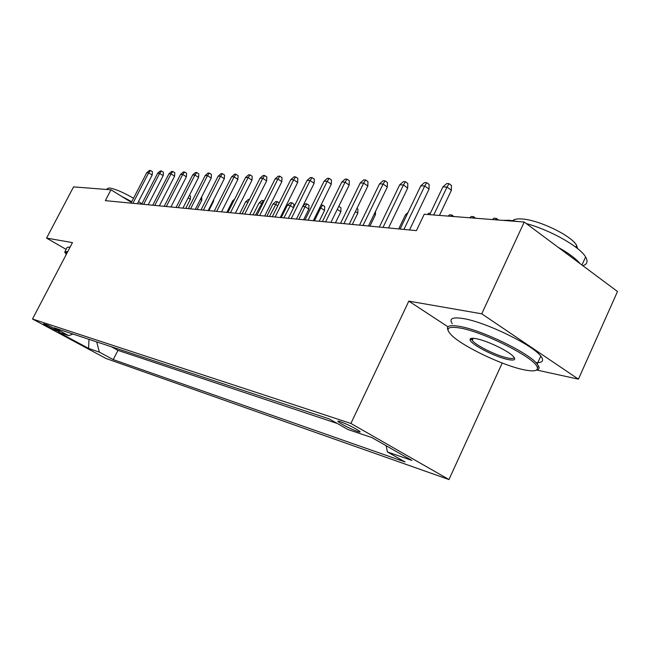 <?xml version="1.0" encoding="UTF-8"?>
<svg xmlns="http://www.w3.org/2000/svg" width="650" height="650" viewBox="0 0 650 650"><rect width="100%" height="100%" fill="white"/><g stroke="black" fill="none" stroke-linecap="round" stroke-linejoin="round"><path stroke-width="0.97" d="M340.251 421.614C338.073 420.916 337.399 420.973 338.236 421.777C343.021 425.124 349.489 428.374 357.638 431.527C359.929 432.274 360.62 432.226 359.734 431.372C354.819 427.968 348.327 424.718 340.251 421.614M536.819 370.053L578.435 379.153L617.5 291.517L524.225 222.032L424.247 214.24L416.423 230.628L105.332 200.655L110.987 189.808L73.556 186.891L46.572 238.095L66.113 249.373M502.206 363.033L448.963 479.546L105.901 358.434L32.5 319.004L350.911 423.451L448.963 479.546M337.326 423.491L117.942 350.358L111.361 346.775L117.382 348.749M121.656 350.188L127.879 352.219M138.726 355.81L132.299 353.689M143.171 357.289L149.955 359.531M161.582 363.382L154.692 361.099M166.351 364.959L173.623 367.364M186.111 371.499L178.701 369.046M199.062 375.789L191.368 373.238M204.376 377.544L212.501 380.242M218.018 382.062L226.46 384.857M240.971 389.667L232.342 386.807M246.943 391.641L256.076 394.664M271.789 399.864L262.429 396.768M278.257 402.009L288.169 405.291M294.913 407.526L305.248 410.946M323.074 416.845L312.439 413.327M56.753 330.744L59.426 331.484C59.321 330.891 48.62 325.358 46.077 324.586L43.469 323.871C46.654 326.056 51.082 328.348 56.753 330.744L57.151 329.973M96.72 341.908L99.385 352.146L113.23 359.604L405.064 461.963L387.424 451.945L411.905 460.427L371.849 437.564L347.953 429.52L329.201 418.876L54.259 327.852L68.689 335.619L73.052 334.067M99.385 352.146L88.611 348.416L58.321 332.134L68.689 335.619M578.435 379.153L481.747 313.82L524.225 222.032M481.747 313.82L408.817 301.129L350.911 423.451M32.5 319.004L72.467 242.604L46.572 238.095M131.381 202.386L110.987 189.808M117.942 350.358L113.23 359.604M387.424 451.945L386.116 445.705M88.969 339.341L88.611 348.416M408.817 301.129L447.964 326.804M137.353 203.743L152.173 175.069L148.671 172.843L132.901 203.312M146.729 172.746L149.394 170.454L150.475 170.503L148.671 172.843L146.729 172.746L130.999 203.125M150.475 170.503L152.417 171.738L152.173 175.069M189.434 195.341L190.539 196.048L190.328 199.331L185.705 208.398M190.328 199.331L188.118 197.925M67.34 252.403L65.138 252.566L66.235 254.507M65.073 252.769L64.764 251.94L67.771 251.574M98.036 188.801L103.569 189.231M106.771 189.483L107.153 188.76L109.216 187.947C115.026 188.841 123.126 192.278 133.526 198.242M65.032 251.436L67.161 247.374L70.192 246.951M138.531 201.459L141.814 203.938M121.379 196.219L131.747 201.687M460.216 328.047C447.493 325.975 444.746 328.502 451.969 335.627C463.442 346.743 502.036 365.178 523.266 369.647C533.634 371.857 538.306 371.069 537.29 367.283C535.616 358.296 484.023 332.004 460.216 328.047M448.029 330.216C445.819 325.934 449.784 324.675 459.907 326.446C481.869 330.119 529.059 353.015 537.209 363.984L538.899 366.665C539.541 368.509 538.712 369.671 536.421 370.142M476.401 338.731C486.281 340.535 506.204 349.822 512.387 355.526C516.579 359.556 515.084 360.88 507.918 359.523C495.259 357.037 470.624 344.256 470.088 339.877C469.755 338.252 471.859 337.87 476.401 338.731M471.884 338.301L472.298 340.454C475.711 345.402 496.722 355.818 507.634 357.971C511.786 358.832 513.955 358.629 514.15 357.378M502.474 220.342L509.267 220.285L517.944 221.544M512.655 220.651C514.174 219.213 517.246 218.652 521.885 218.969C538.582 219.741 571.821 235.787 576.615 245.424L577.574 248.576M472.891 339.178L471.469 338.349M452.246 323.708C448.784 318.524 452.554 316.826 463.556 318.614C485.574 322.083 532.724 344.939 540.784 356.086C544.31 360.669 542.709 362.854 535.982 362.643M558.131 247.293C568.604 253.167 575.957 258.651 580.206 263.738M526.281 223.568C550.469 230.116 579.93 246.781 585.601 256.986C588.177 261.406 587.259 264.306 582.847 265.704M148.168 204.782L163.191 175.63L159.648 173.363L143.658 204.344M157.649 173.266L160.355 170.934L161.468 170.982L159.648 173.363L157.649 173.266L141.7 204.157M161.468 170.982L163.434 172.242L163.191 175.63M159.347 205.855L174.59 176.207L171.007 173.907L154.789 205.416M168.935 173.81L171.681 171.438L172.835 171.486L171.007 173.907L168.935 173.81L152.758 205.221M172.835 171.486L174.826 172.77L174.59 176.207M170.926 206.976L186.379 176.808L182.748 174.468L166.311 206.529M180.602 174.362L183.406 171.949L184.6 172.006L182.748 174.468L180.602 174.362L164.206 206.326M184.6 172.006L186.607 173.306L186.379 176.808M182.902 208.13L198.575 177.426L194.911 175.045L178.23 207.675M192.692 174.939L195.536 172.486L196.771 172.543L194.911 175.045L192.692 174.939L176.053 207.472M196.771 172.543L198.803 173.867L198.575 177.426M201.703 196.763L201.768 200.273L197.08 209.495M201.768 200.273L200.371 199.388M213.688 199.696L213.59 201.256L208.845 210.624M213.59 201.256L213.07 200.915M233.748 200.931L232.635 200.842L226.826 212.363M232.635 200.842L234.699 199.054M195.317 209.324L211.217 178.067L207.504 175.646L190.58 208.869M205.205 175.541L208.097 173.038L209.381 173.095L207.504 175.646L205.205 175.541L188.329 208.65M209.381 173.095L211.437 174.444L211.217 178.067M248.048 202.109L245.602 201.882L239.712 213.606M248.284 201.646L242.084 213.834M245.602 201.882L248.438 199.428L249.356 199.493M208.179 210.568L224.315 178.734L220.561 176.272L203.385 210.104M218.172 176.158L221.122 173.615L222.446 173.672L220.561 176.272L218.172 176.158L201.045 209.877M222.446 173.672L224.526 175.037L224.315 178.734M262.624 203.889L261.503 203.149L259.033 202.954L253.061 214.89M259.033 202.954L261.909 200.46L263.291 200.566L255.515 215.126M263.291 200.566L264.046 201.061M221.52 211.851L237.892 179.424L234.097 176.914L216.669 211.38M231.619 176.8L234.618 174.208L235.999 174.265L234.097 176.914L231.619 176.8L214.24 211.153M235.999 174.265L238.103 175.662L237.892 179.424M277.777 205.774L275.502 204.271L272.951 204.067L266.89 216.222M272.951 204.067L275.876 201.524L277.306 201.638L269.433 216.466M277.306 201.638L279.207 202.898M235.373 213.184L251.989 180.139L248.146 177.588L230.457 212.713M245.578 177.466L248.633 174.826L250.063 174.882L248.146 177.588L245.578 177.466L227.939 212.469M250.063 174.882L252.192 176.304L251.989 180.139M293.54 207.764L290.03 205.433L287.381 205.221L281.231 217.604M287.381 205.221L290.363 202.638L291.842 202.751L283.871 217.856M291.842 202.751L293.881 204.108L293.743 207.366M249.754 214.573L266.63 180.887L262.738 178.279L244.782 214.094M260.073 178.157L263.185 175.459L264.664 175.532L262.738 178.279L260.073 178.157L242.158 213.842M264.664 175.532L266.825 176.979L266.63 180.887M302.965 205.888L305.386 203.783L306.922 203.905L308.994 205.286L308.831 209.137L305.11 206.643L298.854 219.302M306.922 203.905L305.11 206.643L302.689 206.448M308.831 209.137L303.591 219.757M264.704 216.011L281.84 181.659L277.908 179.002L259.667 215.524M275.129 178.872L278.298 176.126L279.849 176.199L277.908 179.002L275.129 178.872L256.945 215.264M279.849 176.199L282.027 177.669L281.84 181.659M321.051 204.986L322.587 205.099L324.675 206.513L324.529 210.438L320.759 207.894L314.413 220.805M322.587 205.099L320.759 207.894L319.662 207.805M324.529 210.438L319.207 221.26M280.264 217.514L297.659 182.463L293.678 179.757L275.153 217.019M290.794 179.619L294.027 176.824L295.628 176.889L293.678 179.757L290.794 179.619L272.317 216.743M295.628 176.889L297.838 178.393L297.659 182.463M338.772 206.343L340.974 207.789L340.836 211.786L335.441 222.828M340.836 211.786L337.285 209.373M338.861 206.343L338.455 206.984M296.449 219.074L314.129 183.3L310.099 180.537L291.281 218.571M307.092 180.399L310.391 177.539L312.065 177.612L310.099 180.537L307.092 180.399L288.332 218.286M312.065 177.612L314.299 179.148L314.129 183.3M356.931 208.431L357.923 209.105L357.801 213.192L352.316 224.453M357.801 213.192L355.412 211.559M313.324 220.699L331.281 184.169L327.21 181.358L308.084 220.188M324.074 181.204L327.438 178.295L329.176 178.368L327.21 181.358L324.074 181.204L305.004 219.895M329.176 178.368L331.443 179.936L331.281 184.169M375.537 211.38L375.448 214.646L369.891 226.151M375.448 214.646L374.327 213.874M330.915 222.389L349.172 185.079L345.044 182.211L325.609 221.877M341.778 182.049L345.207 179.075L347.027 179.156L345.044 182.211L341.778 182.049L322.4 221.569M347.027 179.156L349.31 180.749L349.172 185.079M349.277 224.161L367.835 186.03L363.659 183.097L343.899 223.641M360.246 182.934L363.748 179.888L365.649 179.977L363.659 183.097L360.246 182.934L340.543 223.324M365.649 179.977L367.965 181.602L367.835 186.03M406.924 214.793L405.527 214.687L398.694 228.922M405.527 214.687L408.021 212.509M368.461 226.013L387.327 187.021L383.102 184.023L363.009 225.485M379.543 183.852L383.118 180.741L385.101 180.83L383.102 184.023L379.543 183.852L359.507 225.144M385.101 180.83L387.441 182.496L387.327 187.021M427.375 214.484L428.813 213.232L430.316 213.346M388.521 227.947L407.704 188.053L403.439 184.99L382.996 227.411M399.709 184.811L403.366 181.634L405.438 181.724L403.439 184.99L399.709 184.811L379.332 227.061M405.438 181.724L407.802 183.43L407.704 188.053M448.094 216.101L449.564 214.817L451.693 214.979L453.871 216.547M451.693 214.979L450.921 216.32M409.524 229.97L429.032 189.134L424.718 186.006L403.926 229.426M420.81 185.819L424.548 182.569L426.717 182.658L424.718 186.006L420.81 185.819L400.091 229.06M426.717 182.658L429.114 184.405L429.032 189.134M469.763 217.791L471.258 216.474L473.484 216.645L475.686 218.246M473.484 216.645L472.712 218.018M439.441 215.426L451.384 190.271L447.013 187.07L433.737 214.979M442.918 186.875L446.745 183.544L449.02 183.641L447.013 187.07L442.918 186.875L429.691 214.662M449.02 183.641L451.441 185.429L451.384 190.271M492.424 219.554L493.959 218.213L496.283 218.392L498.509 220.033M496.283 218.392L495.519 219.797M338.528 421.159L338.236 421.777M540.784 356.086L537.209 363.984M472.298 340.454L473.298 338.293M575.811 247.195L576.615 245.424M585.601 256.986L581.953 265.046M471.664 339.292L470.088 339.877M537.29 367.283L538.899 366.665"/></g></svg>
